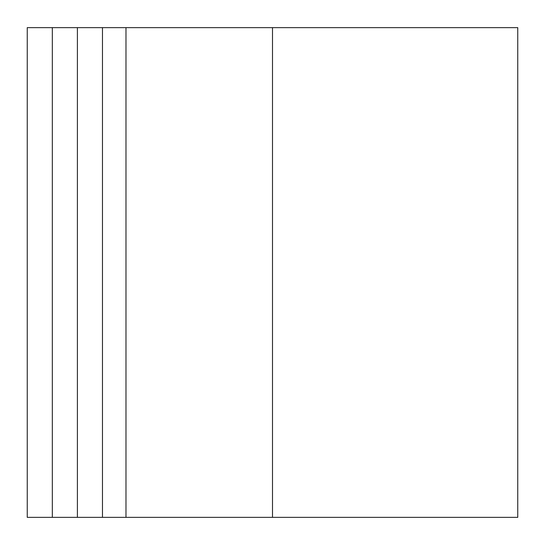 <?xml version="1.0" encoding="UTF-8"?>
<svg xmlns="http://www.w3.org/2000/svg" width="545" height="545" viewBox="0 0 545 545"><rect width="100%" height="100%" fill="white"/><g stroke="black" fill="none" stroke-linecap="round" stroke-linejoin="round"><path stroke-width="0.82" d="M52.327 517.355L52.327 27.645L27.25 27.645L27.25 517.355L77.397 517.355L77.397 27.645L517.75 27.645L517.75 517.355L272.5 517.355L272.5 27.645M77.397 517.355L272.5 517.355M102.474 517.355L102.474 27.645M77.397 27.645L52.327 27.645M125.977 517.355L125.977 27.645"/></g></svg>
